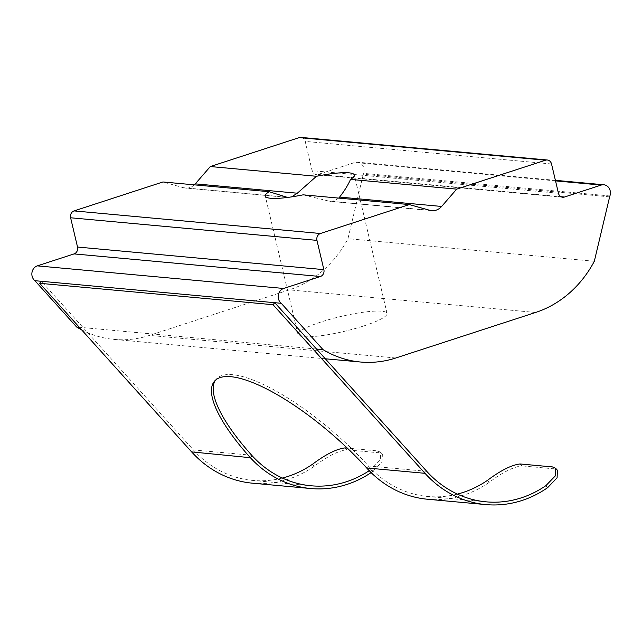 <?xml version="1.0" encoding="UTF-8"?>
<svg xmlns="http://www.w3.org/2000/svg" width="642" height="642" viewBox="0 0 642 642"><rect width="100%" height="100%" fill="white"/><g stroke="black" fill="none" stroke-linecap="round" stroke-linejoin="round"><path stroke-width="0.48" stroke-dasharray="3.21 2.41" d="M427.516 499.243A113.706 100.393 95.2 0 0 489.292 482.294C502.357 472.416 513.183 466.935 521.777 465.875L520.044 463.957M369.214 470.698A110.93 97.945 95.2 0 0 370.819 469.615L380.313 459.816L380.65 452.289L377.424 450.877L347.29 448.108M377.424 450.877L379.157 452.795L382.375 454.207L382.054 461.734L372.609 471.597A113.706 100.393 -84.8 0 1 371.124 472.608M252.475 483.185A113.706 100.393 95.2 0 0 314.259 466.244C327.324 456.358 338.149 450.885 346.744 449.817L345.011 447.899M552.465 466.927L554.19 468.853L557.408 470.265M457.401 494.099A110.93 97.945 -84.8 0 1 427.765 496.483A110.93 97.945 -84.8 0 1 368.797 466.397L368.396 465.964A124.797 37.027 -139 0 0 216.258 379.173A124.797 37.027 -139 0 0 215.455 380.224M282.368 478.049A110.93 97.945 -84.8 0 1 252.731 480.425A110.93 97.945 -84.8 0 1 193.362 449.906L41.385 281.292M379.157 452.795L346.744 449.817M316.522 349.031L79.287 327.268M287.64 197.439L291.62 196.877M338.727 198.097L334.354 200.826L329.811 201.315L303.136 194.831M363.918 325.895A45.759 7.632 -13.3 0 0 387.062 313.408A45.759 7.632 -13.3 0 0 321.136 321.971A45.759 7.632 -13.3 0 0 297.992 334.466A45.759 7.632 -13.3 0 0 363.918 325.895M81.534 329.763A110.93 97.945 95.2 0 0 114.156 339.417A110.93 97.945 95.2 0 0 149.45 335.397L289.253 289.871A110.93 97.945 95.2 0 0 347.964 238.68L363.292 174.271A8.322 7.343 -84.8 0 1 363.557 173.356A8.322 7.343 95.2 0 0 357.482 162.177A8.322 7.343 95.2 0 0 354.833 162.474L318.111 174.431A5.545 4.895 -84.8 0 1 316.346 174.64A5.545 4.895 -84.8 0 1 312.108 170.66L305.191 141.384A5.545 4.895 95.2 0 0 300.962 137.404M194.325 184.848A13.867 12.246 -84.8 0 1 185.377 188.066A13.867 12.246 -84.8 0 1 183.443 187.705L162.948 181.967M594.315 261.278L347.964 238.68M554.19 468.853L521.777 465.875M487.511 480.32L489.292 482.294M372.609 471.597L370.819 469.615M312.477 464.262L314.259 466.244M368.797 466.397L367.055 468.403M251.712 455.258L193.362 449.906M426.745 471.316L368.396 465.964M609.635 196.869L363.292 174.271M535.597 312.469L289.253 289.871M395.801 357.995L149.45 335.397M429.787 210.303L327.757 200.946M551.534 163.983L305.191 141.384M558.452 193.258L312.108 170.66M560.988 196.717L318.111 174.431M555.531 180.883L354.833 162.474M609.9 195.954L363.557 173.356M285.465 197.07L183.443 187.705M380.65 452.289L382.375 454.207M216.258 379.173L214.524 381.171M311.073 485.777L252.731 480.425M387.062 313.408L354.344 175.025M325.317 358.79L114.156 339.417M431.721 210.664L329.811 201.315M562.689 197.238L316.346 174.64M555.402 180.33L357.482 162.177M287.279 197.415L185.377 188.066M486.114 501.835L427.765 496.483M297.992 334.466L265.282 196.083"/><path stroke-width="0.96" d="M555.683 468.347L557.408 470.265L557.087 477.792L547.642 487.647L545.852 485.673L555.346 475.874L555.683 468.347L552.465 466.927L520.044 463.957C511.481 465.025 500.64 470.474 487.511 480.32A110.93 97.945 -84.8 0 1 457.401 494.099M347.29 448.108L345.011 447.899C336.448 448.967 325.606 454.424 312.477 464.262A110.93 97.945 -84.8 0 1 282.368 478.049M371.124 472.608A113.706 100.393 -84.8 0 1 310.824 488.538A113.706 100.393 -84.8 0 1 250.364 457.698L191.629 451.904A113.706 100.393 95.2 0 0 252.475 483.185L310.824 488.538M215.455 380.224A124.797 37.027 -139 0 0 251.712 455.258L252.105 455.7A110.93 97.945 95.2 0 0 311.073 485.777A110.93 97.945 95.2 0 0 369.214 470.698M545.852 485.673A110.93 97.945 -84.8 0 1 486.114 501.835A110.93 97.945 -84.8 0 1 426.745 471.316L274.768 302.703L273.027 304.701L425.004 473.314L366.662 467.962L367.055 468.403A113.706 100.393 95.2 0 0 427.516 499.243L485.858 504.596A113.706 100.393 95.2 0 0 547.642 487.647M366.662 467.962A124.797 37.027 -139 0 0 214.524 381.171A124.797 37.027 -139 0 0 249.971 457.256M281.244 303.297L323.006 349.625A110.93 97.945 95.2 0 0 360.499 362.016A110.93 97.945 95.2 0 0 395.801 357.995L535.597 312.469A110.93 97.945 95.2 0 0 594.315 261.278L609.635 196.869A8.322 7.343 -84.8 0 1 609.9 195.954A8.322 7.343 95.2 0 0 603.825 184.776A8.322 7.343 95.2 0 0 601.177 185.073L564.454 197.038A5.545 4.895 -84.8 0 1 562.689 197.238A5.545 4.895 -84.8 0 1 558.452 193.258L551.534 163.983A5.545 4.895 95.2 0 0 547.305 160.002A5.545 4.895 95.2 0 0 545.539 160.203L456.679 189.141L441.632 206.451A13.867 12.246 -84.8 0 1 431.721 210.664A13.867 12.246 -84.8 0 1 429.787 210.303L409.291 204.573L320.438 233.503A5.545 4.895 95.2 0 0 316.955 240.373L323.873 269.64A5.545 4.895 -84.8 0 1 320.39 276.509L283.668 288.467A8.322 7.343 95.2 0 0 278.443 298.763A8.322 7.343 95.2 0 0 281.244 303.297L41.385 281.292L39.652 283.291L191.629 451.904M425.004 473.314A113.706 100.393 95.2 0 0 485.858 504.596M273.027 304.701L39.652 283.291M291.564 196.901L297.318 193.21L316.49 176.277L210.335 166.543L195.288 183.853A13.867 12.246 -84.8 0 1 194.325 184.848M456.679 189.141L350.524 179.399A45.759 7.632 -13.3 0 0 354.344 175.025A45.759 7.632 -13.3 0 0 316.49 176.277M350.524 179.399C348.229 184.76 344.594 190.65 339.61 197.086L338.727 198.097M409.291 204.573L303.136 194.831A45.759 7.632 -13.3 0 1 265.282 196.083A45.759 7.632 -13.3 0 1 269.102 191.709L162.948 181.967L74.087 210.905A5.545 4.895 95.2 0 0 70.612 217.774L77.53 247.042A5.545 4.895 -84.8 0 1 74.047 253.911L37.324 265.868A8.322 7.343 95.2 0 0 32.1 276.164A8.322 7.343 95.2 0 0 34.901 280.698L76.663 327.027A110.93 97.945 95.2 0 0 81.534 329.763M547.305 160.002L300.962 137.404A5.545 4.895 95.2 0 0 299.196 137.605L210.335 166.543M323.006 349.625L316.522 349.031M79.287 327.268L76.663 327.027M269.102 191.709L287.64 197.439M41.385 281.292L34.901 280.698M252.105 455.7L250.364 457.698M283.668 288.467L37.324 265.868M320.39 276.509L74.047 253.911M323.873 269.64L77.53 247.042M316.955 240.373L70.612 217.774M320.438 233.503L74.087 210.905M441.632 206.451L339.61 197.086M297.318 193.21L195.288 183.853M545.539 160.203L299.196 137.605M564.454 197.038L560.988 196.717M601.177 185.073L555.531 180.883M360.499 362.016L325.317 358.79M603.825 184.776L555.402 180.33"/></g></svg>
